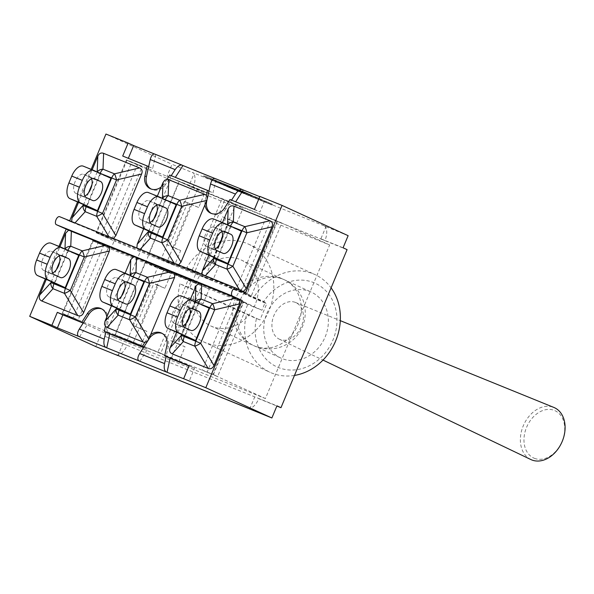 <?xml version="1.0" encoding="UTF-8"?>
<svg xmlns="http://www.w3.org/2000/svg" width="594" height="594" viewBox="0 0 594 594"><rect width="100%" height="100%" fill="white"/><g stroke="black" fill="none" stroke-linecap="round" stroke-linejoin="round"><path stroke-width="0.45" stroke-dasharray="2.97 2.23" d="M65.036 249.035A6.913 5.532 -177.8 0 0 64.969 249.138L66.691 249.799M46.221 279.551L59.927 246.792M78.757 255.316L68.213 251.047L54.67 283.42M68.213 251.047L51.188 243.25L61.724 247.52M59.274 255.821A10.291 5.153 112.1 0 0 57.767 254.247L51.537 251.388A10.291 5.153 112.1 0 0 51.433 251.344A10.291 5.153 112.1 0 0 42.835 258.836A10.291 5.153 112.1 0 0 43.6 270.367L49.829 273.225A10.291 5.153 112.1 0 0 49.933 273.27A10.291 5.153 112.1 0 0 52.628 273.062M130.212 275.453A6.913 5.532 -177.8 0 0 130.145 275.557L131.868 276.21M144.891 342.359L147.735 337.949A12.177 10.536 114.6 0 1 150.609 334.756M106.786 316.996A12.177 10.536 114.6 0 1 106.534 321.257L105.405 326.351M111.397 305.969L125.104 273.203M143.926 281.734L133.39 277.457L119.847 309.838M133.39 277.457L116.357 269.661L126.901 273.931M124.45 282.239A10.291 5.153 112.1 0 0 122.943 280.658L116.714 277.806A10.291 5.153 112.1 0 0 116.61 277.762A10.291 5.153 112.1 0 0 108.011 285.254A10.291 5.153 112.1 0 0 108.776 296.785L114.998 299.636A10.291 5.153 112.1 0 0 115.11 299.68A10.291 5.153 112.1 0 0 117.805 299.473M195.389 301.863A6.913 5.532 -177.8 0 0 195.322 301.967L197.045 302.621M209.103 308.145L198.567 303.876L185.024 336.249M198.567 303.876L181.534 296.079L192.077 300.349M189.627 308.65A10.291 5.153 112.1 0 0 188.12 307.068L181.89 304.217A10.291 5.153 112.1 0 0 181.786 304.173A10.291 5.153 112.1 0 0 173.181 311.664A10.291 5.153 112.1 0 0 173.953 323.195L180.175 326.047A10.291 5.153 112.1 0 0 180.286 326.099A10.291 5.153 112.1 0 0 182.982 325.891M176.574 332.38L190.28 299.614M113.447 238.498L112.808 238.758L71.941 222.201L71.674 221.569M97.26 172.008A6.913 5.532 -177.8 0 0 97.193 172.112L98.916 172.765M78.445 202.524L92.152 169.758M110.974 178.289L100.438 174.02L86.895 206.393M100.438 174.02L83.405 166.216L93.949 170.493M91.498 178.794A10.291 5.153 112.1 0 0 89.984 177.212L83.761 174.361A10.291 5.153 112.1 0 0 83.65 174.317A10.291 5.153 112.1 0 0 75.052 181.809A10.291 5.153 112.1 0 0 75.817 193.34L82.046 196.191A10.291 5.153 112.1 0 0 82.15 196.235A10.291 5.153 112.1 0 0 84.845 196.027M178.623 264.909L177.985 265.176L137.117 248.611L136.85 247.98M204.982 204.767A12.177 10.536 114.6 0 1 205.234 200.505L206.363 195.404M166.877 179.403L164.033 183.806A12.177 10.536 114.6 0 1 161.16 187.006M162.437 198.418A6.913 5.532 -177.8 0 0 162.37 198.522L164.093 199.176M143.622 228.935L157.328 196.168M176.151 204.7L165.615 200.43L152.071 232.803M165.615 200.43L148.582 192.634L159.125 196.904M156.675 205.205A10.291 5.153 112.1 0 0 155.16 203.623L148.938 200.772A10.291 5.153 112.1 0 0 148.827 200.727A10.291 5.153 112.1 0 0 140.229 208.219A10.291 5.153 112.1 0 0 140.993 219.75L147.223 222.602A10.291 5.153 112.1 0 0 147.327 222.653A10.291 5.153 112.1 0 0 150.022 222.446M243.325 291.535L202.294 275.022L202.027 274.398M227.613 224.836A6.913 5.532 -177.8 0 0 227.547 224.94L229.269 225.594M241.327 231.118L230.791 226.841L217.248 259.222M230.791 226.841L213.758 219.045L224.302 223.314M221.852 231.623A10.291 5.153 112.1 0 0 220.337 230.041L214.115 227.19A10.291 5.153 112.1 0 0 214.003 227.146A10.291 5.153 112.1 0 0 205.405 234.637A10.291 5.153 112.1 0 0 206.17 246.168L212.4 249.02A10.291 5.153 112.1 0 0 212.504 249.064A10.291 5.153 112.1 0 0 215.199 248.856M208.798 255.353L222.505 222.587M177.985 265.176L202.294 275.022M243.161 291.587L245.612 292.582M112.808 238.758L137.117 248.611M91.179 169.364L77.495 202.086M69.684 220.76L69.498 221.206L71.941 222.201M325.185 336.872A36.308 31.415 -65.4 0 0 311.182 292.055A36.308 31.415 -65.4 0 0 267.5 311.991A36.308 31.415 -65.4 0 0 280.947 358.085A36.308 31.415 -65.4 0 0 325.185 336.872M294.461 375.438A53.772 46.525 114.6 0 1 270.129 372.334A53.772 46.525 114.6 0 1 246.569 314.337L256.459 318.533A45.99 39.791 -65.4 0 0 301.759 368.659A45.99 39.791 -65.4 0 0 331.289 298.062A45.99 39.791 -65.4 0 0 263.268 302.264L253.378 298.069A53.772 46.525 114.6 0 1 314.909 274.554A53.772 46.525 114.6 0 1 331.096 287.875M263.268 302.264L266.773 303.683L259.964 319.951L256.459 318.533M180.027 283.865A53.772 46.525 -65.4 0 0 203.586 341.869A53.772 46.525 -65.4 0 0 268.273 312.34A53.772 46.525 -65.4 0 0 248.366 244.082A53.772 46.525 -65.4 0 0 186.835 267.597L196.681 271.592L189.872 287.86L180.027 283.865L246.569 314.337M189.872 287.86L259.964 319.951M255.093 304.774A36.308 31.415 114.6 0 1 210.855 325.987A36.308 31.415 114.6 0 1 197.416 279.893A36.308 31.415 114.6 0 1 241.09 259.957A36.308 31.415 114.6 0 1 255.093 304.774M196.681 271.592L266.773 303.683M186.835 267.597L253.378 298.069M104.863 336.315L127.049 345.307L104.863 336.315L170.975 178.267L166.951 176.425L189.144 185.417L194.208 173.292L172.022 164.3L166.951 176.425M347.089 249.636L324.903 240.644A13.142 6.586 -67.9 0 0 325.668 227.353A13.142 6.586 112.1 0 0 323.982 225.779L325.95 226.685L320.879 238.803L324.903 240.644L170.975 178.267M247.728 408.071A13.142 6.586 112.1 0 0 247.861 408.13A13.142 6.586 112.1 0 0 249.977 408.301A13.142 6.586 -67.9 0 0 258.791 398.693L276.878 406.029M143.592 347.386L147.609 349.227L143.481 347.549M139.842 361.263L147.609 349.227M83.264 322.936L87.288 324.777L83.16 323.106M79.514 336.82L87.288 324.777M229.997 199.51L259.964 211.947L265.399 198.953L259.778 196.673M224.354 208.256L225.854 208.94L231.541 200.133M169.676 175.059L213.001 192.909L216.09 178.972L215.228 178.579M164.033 183.806L165.533 184.489L171.213 175.683M123.025 343.466L118.243 354.908A13.142 6.586 112.1 0 0 127.049 345.307L276.953 405.843M101.826 308.962A12.177 10.536 114.6 0 1 102.591 309.274A12.177 10.536 114.6 0 1 108.034 321.941L105.784 332.061M165.533 184.489A12.177 10.536 114.6 0 1 151.849 189.412A12.177 10.536 114.6 0 1 151.121 189.033M148.656 166.617L152.673 168.458L155.769 154.529L154.9 154.128M207.061 199.703L207.284 198.693M225.854 208.94A12.177 10.536 114.6 0 1 212.177 213.855A12.177 10.536 114.6 0 1 211.442 213.484M208.977 191.068L213.001 192.909M162.147 333.412A12.177 10.536 114.6 0 1 162.912 333.717A12.177 10.536 114.6 0 1 168.354 346.391L166.112 356.511M154.462 153.995L155.769 154.529M214.79 178.445L216.09 178.972M189.063 365.733L194.58 368.258L189.144 381.244M249.695 408.976L254.767 396.851M204.44 176.797L245.032 193.243L215.347 181.378L271.198 204.648L230.598 188.201L204.44 176.797L204.774 175.995L245.367 192.449L245.032 193.243M245.367 192.449L250.549 194.706L250.215 195.5M250.549 194.706L215.681 180.576L215.347 181.378M215.681 180.576L220.998 182.893L220.664 183.687M220.998 182.893L255.858 197.022L255.524 197.817M255.858 197.022L261.041 199.28L260.707 200.074M261.041 199.28L226.173 185.15L225.839 185.944M226.173 185.15L231.482 187.466L231.155 188.261M231.482 187.466L266.35 201.596L266.015 202.391M266.35 201.596L271.525 203.853L271.198 204.648M271.525 203.853L230.932 187.4L230.598 188.201M230.932 187.4L204.774 175.995M203.482 176.388L245.084 193.25L216.313 181.779L272.156 205.056L230.554 188.194L203.482 176.388L203.816 175.594L230.888 187.392L272.49 204.254L231.534 187.474L261.999 199.681L221.042 182.9L245.411 192.456L203.816 175.594M245.411 192.456L245.084 193.25M251.507 195.107L251.173 195.909M216.647 180.977L216.313 181.779M221.042 182.9L220.708 183.695M255.903 197.03L255.569 197.824M261.999 199.681L261.664 200.482M227.131 185.551L226.804 186.353M231.534 187.474L231.2 188.268M266.394 201.604L266.06 202.398M272.49 204.254L272.156 205.056M230.888 187.392L230.554 188.194M343.065 247.795L320.879 238.803M323.982 225.779L192.241 172.394A13.142 6.586 -67.9 0 1 193.926 173.968A13.142 6.586 112.1 0 1 193.161 187.258L189.144 185.417M117.991 355.494L118.243 354.908A13.142 6.586 -67.9 0 1 116.261 354.789M194.58 368.258L188.959 365.978M254.447 209.415L259.964 211.947M259.882 196.428L265.399 198.953M128.334 158.308L152.673 168.458M192.241 172.394L194.208 173.292M348.136 235.677L325.95 226.685M100.839 334.474L95.768 346.592M69.498 221.206L59.638 216.691M105.955 134.044L172.022 164.3M58.955 246.399L45.27 279.121M122.706 156.029L128.23 158.553M92.671 240.667L243.83 301.923L213.372 374.725L62.221 313.469L92.671 240.667L110.811 248.968L261.961 310.224L265.295 302.249L247.163 293.948L96.013 232.692L126.463 159.883L277.621 221.139L247.163 293.948M145.3 262.177L114.984 334.667L160.744 353.207L191.068 280.724L145.3 262.177L171.065 273.574L164.909 288.283L157.284 285.194L163.439 270.485M232.67 297.587L202.346 370.069L212.882 374.339L243.206 301.856L232.67 297.587L247.936 304.024L217.612 376.507L207.076 372.238L237.4 299.747M93.161 241.045L62.838 313.535L73.381 317.805L103.698 245.322L93.161 241.045L108.435 247.483L78.111 319.973L67.568 315.696L97.891 243.213M204.715 194.335L178.497 183.709L126.463 159.883M178.497 183.709L114.256 337.295L265.407 398.552L329.655 244.973L205.234 194.542M329.655 244.973L277.621 221.139M114.256 337.295L62.221 313.469M96.013 232.692L114.145 240.993L110.811 248.968M265.407 398.552L213.372 374.725M179.091 181.4L148.775 253.883L194.535 272.431L224.859 199.948L179.091 181.4L197.23 189.701L191.075 204.418L198.7 207.506L204.856 192.798L197.23 189.701M266.454 216.803L236.137 289.293L246.673 293.562L276.997 221.079L266.454 216.803L271.191 218.971L240.867 291.461L251.403 295.73L281.727 223.24L271.191 218.971M126.953 160.269L96.629 232.751L107.172 237.028L137.489 164.538L126.953 160.269L131.682 162.437L101.359 234.92L111.902 239.189L142.218 166.706L131.682 162.437M243.83 301.923L261.961 310.224M265.295 302.249L114.145 240.993M137.489 164.538L142.218 166.706M107.172 237.028L111.902 239.189M96.629 232.751L101.359 234.92M276.997 221.079L281.727 223.24M246.673 293.562L251.403 295.73M236.137 289.293L240.867 291.461M191.639 271.51L161.13 259.14L191.454 186.657L221.956 199.02L191.639 271.51L212.667 280.732L218.822 266.023L211.197 262.934L205.041 277.643M191.454 186.657L204.856 192.798M224.859 199.948L242.991 208.249L235.365 205.16L229.21 219.869L236.835 222.965L242.991 208.249M221.956 199.02L235.365 205.16M211.197 262.934L204.492 259.86L212.117 262.956L230.13 219.891L236.835 222.965M194.535 272.431L212.667 280.732M212.117 262.956L218.822 266.023M148.775 253.883L174.532 265.28L180.687 250.571L173.062 247.475L166.907 262.192M161.13 259.14L174.532 265.28M198.7 207.506L184.37 201.351L166.357 244.409L173.062 247.475M184.37 201.351L191.075 204.418M191.996 204.44L173.983 247.498L180.687 250.571M204.492 259.86L222.505 216.803L229.21 219.869M230.13 219.891L222.505 216.803M166.357 244.409L173.983 247.498M187.63 202.732L169.624 245.79M225.772 218.184L207.759 261.249M173.084 247.201L191.097 204.136M211.219 262.652L229.232 219.594M73.381 317.805L78.111 319.973M62.838 313.535L67.568 315.696M103.698 245.322L108.435 247.483M212.882 374.339L217.612 376.507M202.346 370.069L207.076 372.238M243.206 301.856L247.936 304.024M188.172 279.796L157.662 267.434L127.339 339.924L157.848 352.287L188.172 279.796L209.199 289.026L203.044 303.742L195.419 300.653L201.574 285.937M157.848 352.287L171.25 358.42L177.406 343.711L185.031 346.799L178.876 361.516L171.25 358.42M160.744 353.207L178.876 361.516M114.984 334.667L133.115 342.968L139.271 328.259L146.896 331.348L140.741 346.057L133.115 342.968M127.339 339.924L140.741 346.057M195.419 300.653L188.714 297.579L196.339 300.675L178.326 343.733L185.031 346.799M196.339 300.675L203.044 303.742M191.068 280.724L209.199 289.026M157.662 267.434L171.065 273.574M146.896 331.348L132.566 325.185L150.579 282.128L157.284 285.194M132.566 325.185L139.271 328.259M140.191 328.282L158.204 285.217L164.909 288.283M188.714 297.579L170.701 340.644L177.406 343.711M178.326 343.733L170.701 340.644M150.579 282.128L158.204 285.217M135.833 326.574L153.846 283.509M173.968 342.025L191.981 298.968M157.313 284.912L139.3 327.977M195.448 300.371L177.435 343.429M279.982 339.464A20.07 14.776 113.8 0 1 279.262 339.152A20.07 14.776 113.8 0 1 274.124 315.035A20.07 14.776 113.8 0 1 295.367 302.398A20.07 14.776 113.8 0 1 295.485 302.443A20.07 14.776 113.8 0 1 301.403 326.41A20.07 14.776 113.8 0 1 279.982 339.464M534.392 458.316A25.943 19.097 -66.2 0 0 564.716 428.43A25.943 19.097 -66.2 0 0 533.909 416.327A25.943 19.097 -66.2 0 0 534.392 458.316M530.798 459.511A28.482 20.968 113.8 0 1 523.552 425.17A28.482 20.968 113.8 0 1 553.816 407.417M64.976 249.005L59.719 261.687M56.378 269.676L51.277 281.868M54.203 283.212L67.939 250.371M51.537 251.388L61.865 255.576M57.767 254.247L60.699 255.435M43.6 270.367L54.136 274.643M49.829 273.225L60.365 277.495M130.153 275.423L124.896 288.097M121.555 296.094L116.454 308.286M119.379 309.623L133.115 276.782M122.943 280.658L125.876 281.846M114.998 299.636L125.542 303.905M116.714 277.806L127.042 281.987M108.776 296.785L119.312 301.054M195.329 301.834L190.073 314.508M186.731 322.505L181.63 334.697M184.556 336.033L198.292 303.192M188.12 307.068L191.053 308.256M180.175 326.047L190.719 330.323M181.89 304.217L192.218 308.405M173.953 323.195L184.489 327.472M108.88 236.65L109.274 237.303M74.688 223.292L75.015 222.921M97.193 171.978L91.944 184.652M88.603 192.649L83.502 204.841M86.427 206.177L100.163 173.337M83.761 174.361L94.082 178.549M89.984 177.212L92.916 178.4M75.817 193.34L86.36 197.609M82.046 196.191L92.59 200.46M174.057 263.06L174.45 263.721M162.37 198.389L157.12 211.063M153.779 219.06L148.678 231.252M151.604 232.588L165.34 199.747M155.16 203.623L158.093 204.819M147.223 222.602L157.766 226.878M148.938 200.772L159.259 204.96M140.993 219.75L151.537 224.027M227.547 224.807L222.297 237.481M218.956 245.478L213.855 257.662M216.78 259.006L230.517 226.166M239.389 289.731L239.627 290.132M220.337 230.041L223.27 231.229M212.4 249.02L222.943 253.289M214.115 227.19L224.435 231.37M206.17 246.168L216.713 250.438M147.735 337.949L149.02 338.543M166.862 345.701L168.354 346.391M106.534 321.257L108.034 321.941M205.234 200.505L206.519 201.091M282.863 279.121A36.308 31.415 114.6 0 1 284.058 279.633A36.308 31.415 114.6 0 1 298.062 324.45A36.308 31.415 114.6 0 1 253.824 345.663A36.308 31.415 114.6 0 1 240.073 300.26A36.308 31.415 114.6 0 1 282.863 279.121M51.433 251.344L61.969 255.62M49.933 273.27L60.469 277.539M115.11 299.68L125.646 303.95M116.61 277.762L127.146 282.031M180.286 326.099L190.823 330.368M181.786 304.173L192.322 308.442M83.65 174.317L94.194 178.586M82.15 196.235L92.694 200.505M147.327 222.653L157.87 226.923M148.827 200.727L159.37 204.997M212.504 249.064L223.047 253.334M214.003 227.146L224.547 231.415M210.855 325.987L280.947 358.085M241.09 259.957L311.182 292.055M203.586 341.869L270.129 372.334M248.366 244.082L314.909 274.554M161.412 333.034L162.912 333.717M150.356 188.721L151.849 189.412M210.677 213.172L212.177 213.855M101.091 308.583L102.591 309.274M253.824 345.663A36.308 36.308 0 0 0 301.96 327.769A36.308 36.308 0 0 0 282.224 278.853A36.308 36.308 0 0 0 235.528 298.448A36.308 36.308 0 0 0 253.824 345.663M279.262 339.152L323.002 360.075M295.485 302.443L340.303 320.656"/><path stroke-width="0.89" d="M59.927 246.792L65.578 233.286L68.607 230.168L109.474 246.733L109.4 251.047L83.62 312.674C82.306 315.525 80.368 316.498 77.807 315.6L41.832 301.017C39.367 299.881 38.692 297.846 39.798 294.914L46.221 279.551M83.62 312.674L70.3 290.444L65.459 288.432A6.913 3.467 112.1 0 0 64.494 293.369A6.913 1.374 -30.9 0 0 70.3 290.444L84.303 256.979A6.913 1.53 -103.3 0 0 82.269 250.876A6.913 3.467 112.1 0 0 79.455 254.967L84.303 256.979L109.4 251.047M66.691 249.799L67.968 250.304A6.913 3.467 -67.9 0 1 70.775 246.22A6.913 5.532 -177.8 0 0 65.036 249.035M51.277 281.868L50.965 282.61A6.913 5.376 42.2 0 0 53 288.714A6.913 3.467 -67.9 0 1 53.965 283.776L50.965 282.61L39.798 294.914M37.645 275.623L65.214 287.696L78.757 255.316L61.724 247.52A13.833 6.935 -67.9 0 0 61.583 247.46A13.833 6.935 -67.9 0 0 50.082 257.388L47.208 264.248L36.672 259.979A13.833 6.935 112.1 0 0 37.645 275.623L48.181 279.893A13.833 6.935 -67.9 0 1 47.208 264.248M36.672 259.979L39.538 253.118L50.082 257.388M51.188 243.25A13.833 6.935 112.1 0 0 51.039 243.191A13.833 6.935 112.1 0 0 39.538 253.118M52.628 273.062A10.291 5.153 112.1 0 0 58.702 265.347A10.291 5.153 112.1 0 0 59.274 255.821M65.214 287.696L48.181 279.893M62.073 255.665L68.303 258.516A10.291 5.153 -67.9 0 1 69.067 270.047A10.291 5.153 -67.9 0 1 60.469 277.539A10.291 5.153 -67.9 0 1 60.365 277.495L54.136 274.643A10.291 5.153 -67.9 0 1 53.371 263.112A10.291 5.153 -67.9 0 1 61.969 255.62A10.291 5.153 -67.9 0 1 62.073 255.665L61.865 255.576M125.104 273.203L130.754 259.697L133.784 256.586L174.651 273.151L174.577 277.457L148.79 339.092L135.477 316.862L130.635 314.85A6.913 3.467 112.1 0 0 129.67 319.78A6.913 1.374 -30.9 0 0 135.477 316.862L149.48 283.39A6.913 1.53 -103.3 0 0 147.446 277.287A6.913 3.467 112.1 0 0 144.632 281.378L149.48 283.39L174.577 277.457M131.868 276.21L133.145 276.722A6.913 3.467 -67.9 0 1 135.952 272.631A6.913 5.532 -177.8 0 0 130.212 275.453M116.454 308.286L116.142 309.021A6.913 5.376 42.2 0 0 118.176 315.124A6.913 3.467 -67.9 0 1 119.142 310.194L116.142 309.021L104.975 321.332L104.455 324.138L105.405 326.351L104.292 331.378L142.092 346.696L144.891 342.359L147.149 341.439L148.79 339.092M104.975 321.332L111.397 305.969M144.891 342.359L142.983 342.01L107.009 327.428L105.405 326.351M102.821 302.042L130.39 314.107L143.926 281.734L126.901 273.931A13.833 6.935 -67.9 0 0 126.76 273.871A13.833 6.935 -67.9 0 0 115.258 283.806L112.385 290.659L101.849 286.39A13.833 6.935 112.1 0 0 102.821 302.042L113.357 306.311A13.833 6.935 -67.9 0 1 112.385 290.659M101.849 286.39L104.715 279.536L115.258 283.806M116.357 269.661A13.833 6.935 112.1 0 0 116.216 269.602A13.833 6.935 112.1 0 0 104.715 279.536M117.805 299.473A10.291 5.153 112.1 0 0 123.879 291.758A10.291 5.153 112.1 0 0 124.45 282.239M133.479 284.927A10.291 5.153 -67.9 0 1 134.244 296.458A10.291 5.153 -67.9 0 1 125.646 303.95A10.291 5.153 -67.9 0 1 125.542 303.905L119.312 301.054A10.291 5.153 -67.9 0 1 118.548 289.523A10.291 5.153 -67.9 0 1 127.146 282.031A10.291 5.153 -67.9 0 1 127.25 282.076L133.479 284.927L125.876 281.846M130.39 314.107L113.357 306.311M190.28 299.614L195.931 286.115L198.96 282.996L239.828 299.562L239.753 303.876L213.966 365.503C212.659 368.347 210.722 369.32 208.16 368.421L172.186 353.846C169.721 352.71 169.045 350.675 170.151 347.742L176.574 332.38M236.293 298.106L212.622 303.705A6.913 3.467 112.1 0 0 209.808 307.789L214.657 309.801A6.913 1.53 -103.3 0 0 212.622 303.705L201.128 299.049A6.913 5.532 -177.8 0 0 195.389 301.863M181.63 334.697L181.319 335.439A6.913 5.376 42.2 0 0 183.353 341.535A6.913 3.467 -67.9 0 1 184.318 336.605L181.319 335.439L170.151 347.742M172.186 353.846L183.353 341.535L194.847 346.198A6.913 1.374 -30.9 0 0 200.653 343.273L195.812 341.26A6.913 3.467 112.1 0 0 194.847 346.198L208.16 368.421M167.991 328.452L195.56 340.518L209.103 308.145L192.077 300.349A13.833 6.935 -67.9 0 0 191.936 300.289A13.833 6.935 -67.9 0 0 180.435 310.217L177.561 317.077L167.025 312.808A13.833 6.935 112.1 0 0 167.991 328.452L178.534 332.722A13.833 6.935 -67.9 0 1 177.561 317.077M167.025 312.808L169.891 305.947L180.435 310.217M181.534 296.079A13.833 6.935 112.1 0 0 181.393 296.012A13.833 6.935 112.1 0 0 169.891 305.947M182.982 325.891A10.291 5.153 112.1 0 0 189.055 318.176A10.291 5.153 112.1 0 0 189.627 308.65M195.56 340.518L178.534 332.722M198.656 311.345A10.291 5.153 -67.9 0 1 199.421 322.876A10.291 5.153 -67.9 0 1 190.823 330.368A10.291 5.153 -67.9 0 1 190.719 330.323L184.489 327.472A10.291 5.153 -67.9 0 1 183.724 315.934A10.291 5.153 -67.9 0 1 192.322 308.442A10.291 5.153 -67.9 0 1 192.426 308.486L198.656 311.345L191.053 308.256M92.152 169.758L97.802 156.252C99.109 153.408 101.047 152.435 103.608 153.334L139.583 167.916C142.048 169.052 142.723 171.087 141.617 174.012L115.837 235.647L113.447 238.498M75.015 222.921L85.224 211.679A6.913 3.467 -67.9 0 1 86.189 206.749L83.19 205.576A6.913 5.376 42.2 0 0 85.224 211.679L96.718 216.335A6.913 1.374 -30.9 0 0 102.524 213.417L97.683 211.405A6.913 3.467 112.1 0 0 96.718 216.335L108.88 236.65M115.837 235.647L102.524 213.417L116.528 179.945A6.913 1.53 -103.3 0 0 114.493 173.842A6.913 3.467 112.1 0 0 111.679 177.933L116.528 179.945L141.617 174.012M98.916 172.765L100.193 173.277A6.913 3.467 -67.9 0 1 103 169.186A6.913 5.532 -177.8 0 0 97.26 172.008M71.674 221.569L72.015 217.887L78.445 202.524M69.862 198.596L97.431 210.662L110.974 178.289L93.949 170.493A13.833 6.935 -67.9 0 0 93.807 170.426A13.833 6.935 -67.9 0 0 82.299 180.361L79.433 187.214L68.897 182.945A13.833 6.935 112.1 0 0 69.862 198.596L80.405 202.866A13.833 6.935 -67.9 0 1 79.433 187.214M97.431 210.662L80.405 202.866M86.36 197.609A10.291 5.153 -67.9 0 1 85.595 186.078A10.291 5.153 -67.9 0 1 94.194 178.586A10.291 5.153 -67.9 0 1 94.297 178.631L100.527 181.482A10.291 5.153 -67.9 0 1 101.292 193.013A10.291 5.153 -67.9 0 1 92.694 200.505A10.291 5.153 -67.9 0 1 92.59 200.46L86.36 197.609M68.897 182.945L71.763 176.091L82.299 180.361M83.405 166.216A13.833 6.935 112.1 0 0 83.264 166.157A13.833 6.935 112.1 0 0 71.763 176.091M84.845 196.027A10.291 5.153 112.1 0 0 90.927 188.32A10.291 5.153 112.1 0 0 91.498 178.794M140.191 249.339L150.401 238.09A6.913 3.467 -67.9 0 1 151.366 233.16L148.366 231.994A6.913 5.376 42.2 0 0 150.401 238.09L161.895 242.753A6.913 1.374 -30.9 0 0 167.701 239.828L181.705 206.363A6.913 1.53 -103.3 0 0 179.67 200.26A6.913 3.467 112.1 0 0 176.856 204.343L181.705 206.363L206.794 200.43L181.014 262.058L178.623 264.909M206.794 200.43L207.313 197.624L206.363 195.404L207.477 190.384L169.676 175.059L166.877 179.403L164.62 180.316L162.979 182.67L162.37 198.389M157.328 196.168L162.979 182.67M164.093 199.176L165.37 199.688A6.913 3.467 -67.9 0 1 168.176 195.604A6.913 5.532 -177.8 0 0 162.437 198.418M136.85 247.98L137.192 244.297L143.622 228.935M166.877 179.403L168.785 179.744L204.759 194.327L206.363 195.404M135.038 225.007L162.608 237.073L176.151 204.7L159.125 196.904A13.833 6.935 -67.9 0 0 158.984 196.844A13.833 6.935 -67.9 0 0 147.475 206.771L144.609 213.632L134.073 209.363A13.833 6.935 112.1 0 0 135.038 225.007L145.582 229.277A13.833 6.935 -67.9 0 1 144.609 213.632M134.073 209.363L136.939 202.502L147.475 206.771M148.582 192.634A13.833 6.935 112.1 0 0 148.441 192.567A13.833 6.935 112.1 0 0 136.939 202.502M150.022 222.446A10.291 5.153 112.1 0 0 156.103 214.731A10.291 5.153 112.1 0 0 156.675 205.205M165.704 207.9A10.291 5.153 -67.9 0 1 166.469 219.431A10.291 5.153 -67.9 0 1 157.87 226.923A10.291 5.153 -67.9 0 1 157.766 226.878L151.537 224.027A10.291 5.153 -67.9 0 1 150.772 212.496A10.291 5.153 -67.9 0 1 159.37 204.997A10.291 5.153 -67.9 0 1 159.474 205.049L165.704 207.9L158.093 204.819M162.608 237.073L145.582 229.277M213.855 257.662L213.543 258.405A6.913 5.376 42.2 0 0 215.577 264.508A6.913 3.467 -67.9 0 1 216.543 259.571L213.543 258.405L202.368 270.716L208.798 255.353M202.027 274.398L202.368 270.716M205.368 275.75L215.577 264.508L227.071 269.164A6.913 1.374 -30.9 0 0 232.878 266.246L228.029 264.233A6.913 3.467 112.1 0 0 227.071 269.164L239.389 289.731M229.269 225.594L230.546 226.106A6.913 3.467 -67.9 0 1 233.353 222.015A6.913 5.532 -177.8 0 0 227.613 224.836M246.191 288.469L232.878 266.246L246.881 232.774A6.913 1.53 -103.3 0 0 244.847 226.67A6.913 3.467 112.1 0 0 242.033 230.762L246.881 232.774L271.97 226.841L246.191 288.469L243.325 291.535M222.505 222.587L228.148 209.081C229.462 206.237 231.4 205.264 233.962 206.163L269.936 220.745C272.401 221.881 273.077 223.908 271.97 226.841M200.215 251.418L227.784 263.491L241.327 231.118L224.302 223.314A13.833 6.935 -67.9 0 0 224.161 223.255A13.833 6.935 -67.9 0 0 212.652 233.19L209.786 240.043L199.25 235.773A13.833 6.935 112.1 0 0 200.215 251.418L210.759 255.695A13.833 6.935 -67.9 0 1 209.786 240.043M199.25 235.773L202.116 228.913L212.652 233.19M213.758 219.045A13.833 6.935 112.1 0 0 213.617 218.986A13.833 6.935 112.1 0 0 202.116 228.913M215.199 248.856A10.291 5.153 112.1 0 0 221.272 241.142A10.291 5.153 112.1 0 0 221.852 231.623M227.784 263.491L210.759 255.695M216.713 250.438A10.291 5.153 -67.9 0 1 215.949 238.907A10.291 5.153 -67.9 0 1 224.547 231.415A10.291 5.153 -67.9 0 1 224.651 231.46L230.88 234.311A10.291 5.153 -67.9 0 1 231.645 245.842A10.291 5.153 -67.9 0 1 223.047 253.334A10.291 5.153 -67.9 0 1 222.943 253.289L216.713 250.438M150.609 334.756A12.177 10.536 114.6 0 1 161.412 333.034A12.177 10.536 114.6 0 1 166.862 345.701L164.612 355.821L189.063 365.733L183.628 378.72L205.814 387.711L242.27 300.549L239.828 299.562M198.96 282.996L174.651 273.151M133.784 256.586L109.474 246.733M242.27 300.549L232.417 296.042A4.321 2.168 -67.9 0 1 232.098 291.194A4.321 2.168 -67.9 0 1 235.707 288.045A4.321 2.168 -67.9 0 1 235.751 288.068L245.612 292.582L282.068 205.42L259.882 196.428L254.447 209.415L229.997 199.51L224.354 208.256A12.177 10.536 114.6 0 1 210.677 213.172A12.177 10.536 114.6 0 1 204.982 204.767M68.607 230.168L56.304 224.666L232.417 296.042M161.16 187.006A12.177 10.536 114.6 0 1 150.356 188.721A12.177 10.536 114.6 0 1 144.906 176.054L147.156 165.934L122.706 156.029L128.141 143.043L105.955 134.044L91.179 169.364M77.495 202.086L69.684 220.76M331.096 287.875A53.772 46.525 114.6 0 1 335.647 340.926A53.772 46.525 114.6 0 1 294.461 375.438M282.068 205.42L348.136 235.677L343.065 247.795L347.089 249.636L280.977 407.684L276.953 405.843L271.881 417.968L117.991 355.494M276.878 406.029L280.977 407.684M142.092 346.696L143.592 347.386L139.635 353.512C137.511 357.18 137.288 359.637 138.974 360.87L105.843 347.438C104.024 346.154 103.482 343.391 104.21 339.152L105.784 332.061L109.808 333.902L106.712 347.839M45.27 279.121L29.7 316.335L51.886 325.326L57.321 312.34L83.264 322.936L79.314 329.061C77.19 332.737 76.968 335.187 78.653 336.419L57.41 327.858L62.838 314.872L83.16 323.106M231.541 200.133L235.454 194.067C237.904 190.629 240.206 189.13 242.352 189.568L243.288 189.998L235.669 201.804M171.213 175.683L175.126 169.624C177.584 166.179 179.885 164.679 182.031 165.117L182.967 165.548L175.341 177.361M83.264 322.936L88.907 314.189A12.177 10.536 114.6 0 1 101.826 308.962M181.957 165.095L154.834 154.098C152.851 153.727 151.314 155.531 150.23 159.534L146.406 176.745A12.177 10.536 114.6 0 0 151.121 189.033M242.278 189.538L215.154 178.549C213.172 178.17 211.642 179.982 210.551 183.977L207.284 198.693M211.442 213.484A12.177 10.536 114.6 0 1 206.727 201.188L207.061 199.703M166.172 371.889C164.345 370.597 163.803 367.834 164.538 363.602L166.112 356.511L170.129 358.353L167.033 372.282L138.974 360.87M143.592 347.386L149.235 338.639A12.177 10.536 114.6 0 1 162.147 333.412M243.288 189.998L259.778 196.673M128.334 158.308L133.657 145.567L154.462 153.995M182.967 165.548L214.79 178.445M183.628 378.72L167.033 372.282M164.612 355.821L166.112 356.511M104.292 331.378L105.784 332.061M207.477 190.384L208.977 191.068M188.959 365.978L170.129 358.353M147.156 165.934L148.656 166.617M57.321 312.34L62.838 314.872M51.886 325.326L57.41 327.858M29.7 316.335L95.768 346.592L117.961 355.583M235.662 288.031L59.638 216.691A4.321 2.168 112.1 0 0 59.593 216.676A4.321 2.168 112.1 0 0 55.985 219.825A4.321 2.168 112.1 0 0 56.304 224.666M66.157 229.18L58.955 246.399M81.772 322.252L87.415 313.506A12.177 10.536 114.6 0 1 101.091 308.583A12.177 10.536 114.6 0 1 106.786 316.996M143.481 347.549L109.808 333.902M128.141 143.043L133.657 145.567M205.814 387.711L271.881 417.968M205.234 194.542L204.715 194.335M340.303 320.656L553.816 407.417A28.482 20.968 113.8 0 1 562.214 441.431A28.482 20.968 113.8 0 1 531.816 459.956A28.482 20.968 113.8 0 1 530.798 459.511L323.002 360.075M105.94 245.277L82.269 250.876L70.775 246.22L71.354 231.266M59.719 261.687L56.378 269.676M67.939 250.371L79.455 254.967L65.459 288.432L53.965 283.776L54.203 283.212M41.832 301.017L53 288.714L64.494 293.369L77.807 315.6M65.578 233.286L64.976 249.005M60.699 255.435L68.303 258.516M130.754 259.697L130.153 275.423M171.117 271.696L147.446 277.287L135.952 272.631L136.531 257.677M124.896 288.097L121.555 296.094M133.115 276.782L144.632 281.378L130.635 314.85L119.142 310.194L119.379 309.623M107.009 327.428L118.176 315.124L129.67 319.78L142.983 342.01M197.045 302.621L198.322 303.133A6.913 3.467 -67.9 0 1 201.128 299.049L201.7 284.088M195.931 286.115L195.329 301.834M213.966 365.503L200.653 343.273L214.657 309.801L239.753 303.876M198.292 303.192L209.808 307.789L195.812 341.26L184.318 336.605L184.556 336.033M190.073 314.508L186.731 322.505M91.944 184.652L88.603 192.649M83.502 204.841L72.015 217.887M100.163 173.337L111.679 177.933L97.683 211.405L86.189 206.749L86.427 206.177M97.802 156.252L97.193 171.978M139.583 167.916L114.493 173.842L103 169.186L103.608 153.334M92.916 178.4L100.527 181.482M181.014 262.058L167.701 239.828L162.86 237.815A6.913 3.467 112.1 0 0 161.895 242.753L174.057 263.06M157.12 211.063L153.779 219.06M148.678 231.252L137.192 244.297M165.34 199.747L176.856 204.343L162.86 237.815L151.366 233.16L151.604 232.588M204.759 194.327L179.67 200.26L168.176 195.604L168.785 179.744M269.936 220.745L244.847 226.67L233.353 222.015L233.962 206.163M230.517 226.166L242.033 230.762L228.029 264.233L216.543 259.571L216.78 259.006M228.148 209.081L227.547 224.807M222.297 237.481L218.956 245.478M223.27 231.229L230.88 234.311M78.653 336.419L105.843 347.438M104.21 339.152L79.314 329.061M150.23 159.534L175.126 169.624M210.551 183.977L235.454 194.067M164.538 363.602L139.635 353.512M144.906 176.054L146.406 176.745M87.415 313.506L88.907 314.189M51.039 243.191L61.583 247.46M116.216 269.602L126.76 273.871M181.393 296.012L191.936 300.289M83.264 166.157L93.807 170.426M148.441 192.567L158.984 196.844M213.617 218.986L224.161 223.255M182.031 165.117L154.834 154.098M242.352 189.568L215.154 178.549M116.12 354.737L247.795 408.1M235.707 288.045L59.593 216.676"/></g></svg>
